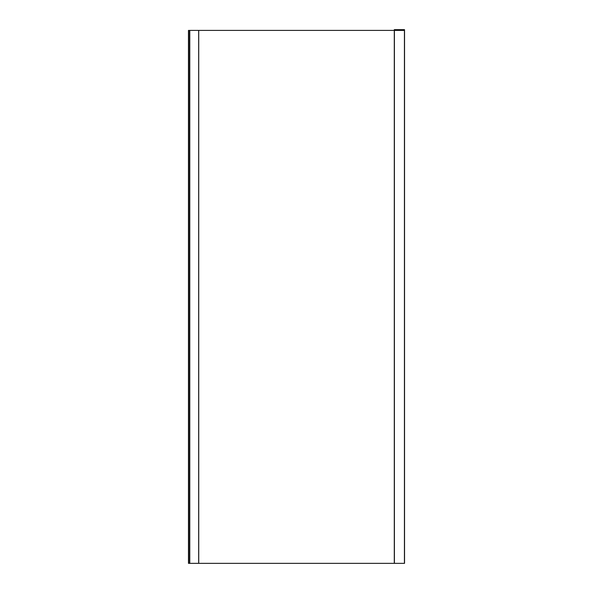 <?xml version="1.0" encoding="UTF-8"?>
<svg xmlns="http://www.w3.org/2000/svg" width="593" height="593" viewBox="0 0 593 593"><rect width="100%" height="100%" fill="white"/><g stroke="black" fill="none" stroke-linecap="round" stroke-linejoin="round"><path stroke-width="0.89" d="M394.419 29.65L404.5 29.65L404.537 30.354L394.412 30.354L394.412 29.68L394.382 30.406L188.463 30.406L188.782 563.35L188.782 30.406L189.79 30.406L189.79 563.35L189.79 30.406L198.67 30.406L198.67 563.35L394.412 563.35L394.412 30.406L198.67 30.406L198.67 563.35L404.426 563.35L404.426 30.406L394.412 30.406L394.412 563.35L404.537 563.35L404.537 30.406L404.426 563.35L404.537 30.406L394.308 30.354L404.537 30.354L404.537 29.68L394.293 29.68L404.426 29.68L404.426 30.354L404.426 29.68L394.33 29.65M188.463 563.35L198.737 563.35L188.47 563.35L188.463 30.406M198.722 30.406L198.737 563.35M394.412 29.68L394.293 30.354L394.323 29.65M394.308 30.354L394.293 29.68M394.293 30.406L394.293 563.35"/></g></svg>
